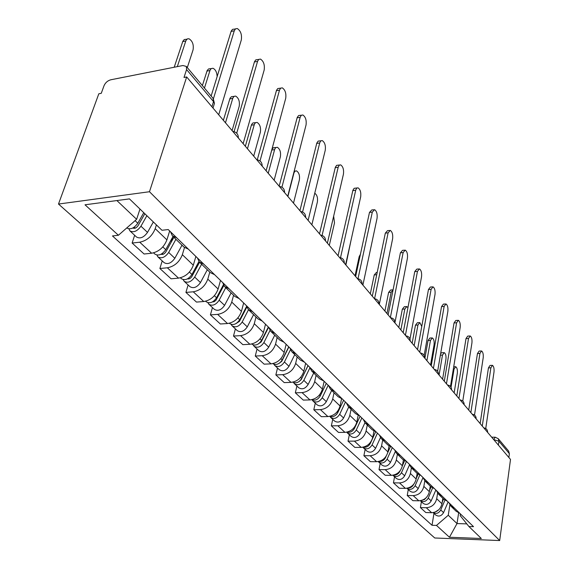 <?xml version="1.0" encoding="UTF-8"?>
<svg xmlns="http://www.w3.org/2000/svg" width="569" height="569" viewBox="0 0 569 569"><rect width="100%" height="100%" fill="white"/><g stroke="black" fill="none" stroke-linecap="round" stroke-linejoin="round"><path stroke-width="0.85" d="M186.675 76.957L184 77.476L186.575 69.546L186.319 66.424L182.919 65.52L110.735 79.795C107.655 80.677 105.429 82.633 104.049 85.67L101.261 93.316L98.814 93.785L58.493 204.051L434.752 537.99L499.682 540.55L149.483 191.732L186.675 76.957L510.507 459.425L499.682 540.55M508.615 451.053L509.383 453.678L498.921 441.231L493.721 439.602L495.179 437.184L498.295 438.735L498.921 441.231L498.38 445.107M508.871 457.497L509.383 453.678M58.493 204.051L149.483 191.732M156.404 224.897L155.216 228.66C152.158 236.163 147.001 240.68 139.739 242.202L132.129 243.034L144.085 254.009L151.646 253.233C158.843 251.768 163.929 247.316 166.909 239.883L169.669 230.957M176.788 237.892L172.35 235.815L170.508 231.775M134.647 235.274L132.129 243.034M172.684 236.135L183.972 247.095L188.403 249.186M184.484 247.572L182.35 254.692C179.47 262.032 174.477 266.399 167.357 267.793L159.882 268.504L171.098 278.796L178.524 278.134C185.579 276.797 190.508 272.487 193.318 265.211L195.878 256.463M203.723 264.101L199.321 261.989L197.436 257.985M162.215 260.901L159.882 268.504M199.655 262.316L210.21 272.565L214.598 274.685M209.79 272.153L207.806 279.116C205.096 286.299 200.245 290.531 193.275 291.805L185.921 292.402L196.469 302.082L203.759 301.527C210.679 300.297 215.459 296.122 218.112 289.002L220.495 280.425M228.958 288.661L224.599 286.527L222.692 282.565M188.104 284.955L185.921 292.402M224.933 286.854L234.826 296.456L239.165 298.597M233.589 295.247L231.739 302.075C229.179 309.116 224.478 313.213 217.635 314.38L210.416 314.877L220.345 323.989L227.508 323.533C234.293 322.41 238.937 318.356 241.441 311.385L243.667 302.971M252.657 311.727L248.347 309.579L246.42 305.653M212.45 307.573L210.416 314.877M248.681 309.899L257.97 318.91L262.259 321.065M256.007 317.004L254.279 323.704C251.854 330.596 247.287 334.572 240.58 335.646L233.489 336.051L242.856 344.65L249.891 344.273C256.548 343.242 261.057 339.309 263.433 332.481L265.51 324.23M274.962 333.434L270.702 331.265L268.753 327.388M235.388 328.889L233.489 336.051M271.029 331.585L279.763 340.063L284.002 342.232M277.16 337.538L275.552 344.11C273.248 350.86 268.81 354.729 262.231 355.71L255.268 356.038L264.116 364.153L271.029 363.861C277.551 362.908 281.94 359.089 284.194 352.396L286.136 344.309M295.98 353.89L291.769 351.72L289.813 347.887M257.046 349.01L255.268 356.038M292.096 352.033L300.325 360.021L304.515 362.19M297.16 356.948L295.652 363.392C293.469 370.006 289.144 373.769 282.693 374.672L275.851 374.921L284.223 382.61L291.015 382.382C297.416 381.507 301.684 377.795 303.825 371.237L305.653 363.299M315.823 373.2L311.67 371.031L309.7 367.24M277.516 368.036L275.851 374.921M311.997 371.344L319.757 378.883L323.896 381.052M316.094 375.32L314.671 381.643C312.594 388.129 308.391 391.785 302.054 392.617L295.332 392.809L303.27 400.085L309.941 399.922C316.229 399.125 320.39 395.505 322.424 389.075L324.138 381.287M334.593 391.472L330.489 389.296L328.519 385.554M296.897 386.045L295.332 392.809M330.817 389.609L338.15 396.728L342.232 398.905M334.039 392.745L332.709 398.947C330.731 405.306 326.634 408.862 320.418 409.63L313.811 409.758L321.343 416.672L327.9 416.565C334.067 415.825 338.121 412.305 340.056 405.996L341.585 398.748M352.375 408.77L348.32 406.6L346.35 402.909M315.283 403.129L313.811 409.758M348.641 406.913L355.582 413.649L359.615 415.818M351.08 409.282L349.828 415.37C347.944 421.608 343.946 425.071 337.844 425.776L331.35 425.854L338.505 432.426L344.949 432.362C351.009 431.686 354.964 428.258 356.813 422.07L358.164 415.377M369.231 425.178L365.234 423.016L363.264 419.374M332.737 419.346L331.35 425.854M365.554 423.322L372.133 429.709L376.109 431.871M367.275 425L366.095 430.982C364.295 437.099 360.397 440.484 354.409 441.124L348.022 441.16L354.836 447.405L361.173 447.398C367.119 446.772 370.974 443.422 372.745 437.355L373.954 431.089M385.249 440.769L381.301 438.614L379.338 435.015M349.33 434.766L348.022 441.16M381.614 438.912L387.859 444.979L391.785 447.127M382.695 439.965L381.586 445.84C379.864 451.843 376.059 455.143 370.17 455.733L363.897 455.719L370.383 461.672L376.614 461.708C382.453 461.132 386.223 457.867 387.909 451.907L389.018 445.947M400.484 455.591L396.586 453.443L394.63 449.894M365.127 449.446L363.897 455.719M396.899 453.742L402.831 459.503L406.7 461.644M397.39 454.226L396.337 459.994C394.687 465.89 390.974 469.105 385.192 469.653L379.018 469.603L385.206 475.279L391.337 475.35C397.077 474.816 400.754 471.63 402.375 465.783L403.4 460.036M414.986 469.702L411.138 467.569L409.189 464.069M380.184 463.436L379.018 469.603M411.451 467.867L417.091 473.344L420.911 475.471M411.401 467.825L410.413 473.5C408.834 479.283 405.199 482.427 399.516 482.932L393.449 482.846L399.36 488.266L405.384 488.366C411.024 487.882 414.623 484.767 416.174 479.027L417.141 473.394M428.806 483.159L425.015 481.04L423.073 477.583M394.552 476.786L393.449 482.846M425.32 481.331L430.697 486.545L434.467 488.664M424.794 480.798L423.855 486.395C422.34 492.078 418.791 495.151 413.201 495.613L407.233 495.492L412.881 500.67L418.805 500.805C424.353 500.357 427.874 497.313 429.36 491.673L430.278 486.139M441.999 495.997L438.265 493.892L436.331 490.478M408.272 489.532L407.233 495.492M438.564 494.184L443.685 499.155L447.405 501.261M437.611 493.124L436.7 498.721C435.249 504.305 431.779 507.306 426.281 507.733L420.406 507.584L425.811 512.541L431.643 512.705C437.099 512.292 440.541 509.319 441.971 503.771L442.838 498.33M454.61 508.266L450.918 506.175L448.998 502.811M421.394 501.73L420.406 507.584M451.217 506.467L456.103 511.211L459.773 513.295M116.894 200.558L136.631 219.307L139.981 209.043M136.631 219.307L118.409 235.26L85.016 204.797L129.455 198.887L161.973 230.274L168.225 229.556L473.522 526.674L468.913 526.517L481.317 538.494L449.453 537.257L436.487 525.429L448.258 515.251L457.014 523.565L466.808 523.885M118.409 235.26L112.47 235.943L432.027 525.279L436.487 525.429M458.635 512.918L457.014 523.565L449.453 537.257M449.88 504.845L448.258 515.251M468.913 526.517L460.179 515.592L460.428 513.935M433.955 513.402L432.027 525.279M211.135 96.033L231.192 31.089L232.543 29.353L235.317 28.998M218.709 114.796L241.306 39.994C242.045 34.695 240.73 30.882 237.351 28.564L235.53 28.82L234.286 30.776L213.411 98.778M143.765 212.699L137.805 223.233C134.085 228.34 130.401 229.912 126.759 227.949M187.301 67.59L193.062 49.866C193.858 44.681 192.507 40.975 188.993 38.763L187.336 38.884L185.921 40.605L177.308 66.63M144.825 213.724L138.075 225.658C136.375 228.034 134.64 228.809 132.883 227.991M146.866 215.694L140.941 226.199C137.186 231.334 133.495 232.877 129.867 230.836L128.9 228.887M153.36 221.96L147.506 232.408C143.786 237.515 140.116 239.037 136.489 236.996L130.024 230.986M174.206 67.242L182.848 41.245L184.271 39.531L186.867 39.211M234.065 131.652L254.528 61.601L255.822 59.845L258.667 59.453M243.141 143.651L264.172 70.03C264.862 64.909 263.639 61.26 260.502 59.098L258.753 59.382L257.572 61.36L236.711 133.196M257.266 159.839L276.498 90.336L277.736 88.558L280.652 88.145M275.901 147.492L273.255 147.798L271.968 149.355L266.121 170.785L285.709 98.33C286.356 93.366 285.218 89.874 282.295 87.854L280.624 88.167L279.493 90.158L260.012 160.97M173.026 236.476L165.743 249.67C162.129 254.684 158.509 256.164 154.903 254.101L153.58 252.871M172.748 236.974L171.105 242.351M217.138 76.559C216.889 72.284 215.516 69.525 213.019 68.28L211.191 68.579L210.075 70.165L204.456 88.067M173.886 237.309L165.849 251.882C164.391 254.016 162.784 254.812 161.027 254.258M175.928 239.286L168.68 252.451C165.081 257.451 161.475 258.916 157.862 256.854L156.909 255.083M181.995 245.182L174.832 258.276C171.262 263.241 167.677 264.692 164.071 262.622L158.018 257.003M202.379 85.585L207.208 70.407L208.667 68.899L211.106 68.65M198.915 261.527L191.945 274.464C188.467 279.351 184.932 280.752 181.347 278.675L180.416 277.807M197.13 264.848L195.907 269.052M232.088 130.593L239.2 106.325C239.898 101.46 238.717 98.06 235.673 96.118L234.151 96.289L232.849 98.039L225.48 122.79M199.57 262.238L191.902 276.47C190.651 278.405 189.171 279.201 187.464 278.874M201.611 264.215L194.698 277.075C191.234 281.947 187.713 283.341 184.128 281.257L183.197 279.642M207.315 269.749L200.473 282.544C197.045 287.388 193.538 288.76 189.961 286.676L184.285 281.406M223.375 120.308L230.025 98.224L231.419 96.694L233.951 96.424M279.166 186.198L297.224 117.434L298.625 115.528L301.371 115.215M287.715 196.298L306.037 125.031C306.641 120.223 305.574 116.873 302.85 114.974L301.243 115.315L300.162 117.314L281.925 187.201M299.913 210.708L316.812 143.047L318.149 141.119L320.937 140.799M308.113 220.381L325.255 150.266C325.817 145.607 324.821 142.385 322.267 140.6L320.93 140.799L319.799 142.599L302.573 211.995M319.515 233.852L335.34 167.279L336.628 165.344L339.444 165.01M327.381 243.141L343.441 174.164C343.968 169.633 343.029 166.532 340.639 164.854L339.167 165.238L338.178 167.25L322.075 235.445M223.389 284.792L216.554 297.765C213.211 302.523 209.762 303.86 206.198 301.769L205.622 301.229M220.239 290.78L219.357 293.974M253.696 156.119L260.36 132.214C261.015 127.506 259.912 124.234 257.06 122.406L255.381 122.762L254.357 124.362L247.451 148.744M223.802 285.524L215.992 300.226L214.257 301.67L212.351 301.975M225.758 287.651L219.15 300.219C215.822 304.97 212.372 306.293 208.816 304.202L207.913 302.715M231.128 292.857L224.584 305.361C221.284 310.084 217.856 311.399 214.307 309.301L208.972 304.344M245.346 146.254L251.576 124.497L252.921 122.954L255.517 122.662M246.583 306.407L239.727 319.7C236.505 324.337 233.134 325.61 229.606 323.512L229.328 323.263M242.159 314.984L241.548 317.296M274.137 180.259L280.389 156.724C280.994 152.151 279.969 149.007 277.302 147.286L275.688 147.656L274.706 149.27L268.227 173.275M246.811 307.104L239.457 321.357L235.822 323.697M248.497 309.728L242.174 322.011C238.966 326.642 235.594 327.908 232.074 325.809L231.192 324.437M253.561 314.636L247.295 326.855C244.115 331.464 240.765 332.716 237.245 330.617L232.223 325.952M268.348 326.997L261.584 340.376C258.475 344.906 255.175 346.123 251.683 344.032M262.97 337.637L262.579 339.181M293.497 203.119L299.372 179.946C299.941 175.508 298.974 172.478 296.47 170.849L294.92 171.241L293.981 172.862L287.893 196.504M268.611 327.253L261.214 341.891L257.985 344.167M270.012 330.433L263.888 342.559C260.794 347.083 257.501 348.292 254.009 346.187L253.162 344.921M274.735 335.184L268.724 347.14C265.652 351.635 262.373 352.83 258.895 350.732L254.158 346.336M338.057 255.751L352.901 190.245L354.131 188.303L356.969 187.969M345.618 264.677L360.682 196.81C361.173 192.414 360.298 189.42 358.05 187.834L356.82 188.076L355.789 189.89L340.518 257.665M288.725 346.82L282.224 359.914C279.407 364.167 276.264 365.405 272.793 363.634M282.736 358.883L282.53 359.757M311.855 224.805L317.381 201.988C317.922 197.77 317.047 194.854 314.749 193.24M288.874 346.969L281.769 361.294L278.974 363.463M290.439 349.793L284.408 361.984C281.413 366.393 278.191 367.553 274.735 365.447L273.924 364.267M294.749 354.608L288.981 366.308C286.015 370.704 282.807 371.849 279.358 369.743L274.884 365.59M355.625 276.498L369.48 212.408L371.749 209.968L373.598 209.762M362.901 285.09L377.055 218.318C377.517 214.044 376.685 211.149 374.58 209.648L372.318 212.088L357.993 278.732M308 365.583L301.755 378.399C299.194 382.396 296.207 383.648 292.786 382.169M329.295 245.41L334.501 222.934L333.662 216.177M308.049 365.632L301.221 379.658L298.881 381.678M309.87 367.908L303.825 380.355C300.93 384.665 297.772 385.775 294.351 383.677L293.576 382.574M313.704 373.001L308.156 384.459C305.283 388.748 302.139 389.843 298.732 387.745L294.5 383.819M372.29 296.186L385.327 233.119L387.503 230.665L389.395 230.473M379.303 304.465L392.617 238.76C393.044 234.599 392.269 231.803 390.277 230.381L388.108 232.835L374.58 298.725M326.272 383.364L320.262 395.917C317.936 399.666 315.105 400.932 311.762 399.715M345.888 264.998L350.995 240.459M319.828 396.7L317.822 398.862M328.206 385.249L322.218 397.767C319.422 401.984 316.328 403.044 312.943 400.953L312.196 399.929M331.67 390.441L326.329 401.657C323.555 405.853 320.475 406.906 317.097 404.815L313.099 401.095M388.129 314.892L400.398 252.828L402.496 250.36L404.417 250.182M395.007 322.274L407.425 258.212C407.831 254.165 407.098 251.462 405.22 250.111L403.137 252.572L390.37 317.545M343.612 400.242L337.822 412.532C335.71 416.053 333.036 417.319 329.785 416.352M336.948 413.948L335.987 414.979M345.447 402.027L339.679 414.296C336.969 418.421 333.939 419.438 330.596 417.354L329.878 416.394M348.733 406.999L343.584 417.987C340.895 422.091 337.879 423.101 334.544 421.024L330.745 417.497M355.028 275.794L359.181 256.598L360.419 254.322M403.201 332.687L414.765 271.598L416.771 269.13L418.727 268.966M409.986 338.989L421.544 276.754C421.921 272.807 421.224 270.19 419.453 268.902L417.454 271.377L405.42 335.319M360.092 416.28L354.508 428.329C352.595 431.615 350.07 432.888 346.934 432.141M361.834 417.98L356.272 430C353.648 434.033 350.675 435.015 347.367 432.945L346.763 432.177M364.964 422.724L359.985 433.514C357.375 437.525 354.423 438.5 351.123 436.43L347.517 433.08M370.305 293.846L374.238 274.934L376.365 272.494L377.204 272.43M417.546 349.636L428.464 289.507L430.392 287.025L432.362 286.883M424.154 355.412L435.008 294.443C435.363 290.595 434.702 288.056 433.023 286.833L431.103 289.315L419.758 352.247M375.668 431.764L370.376 443.351C368.648 446.423 366.28 447.689 363.278 447.156M393.094 289.785L391.152 292.253L386.941 313.491M377.432 433.158L372.062 444.944C369.509 448.891 366.6 449.837 363.328 447.775L362.873 447.241M380.462 437.575L375.597 448.287C373.065 452.22 370.163 453.152 366.905 451.096L363.477 447.91M384.893 311.065L388.606 292.445L390.654 289.998L392.496 289.863M431.231 365.803L441.537 306.606L443.393 304.123L445.385 303.988M437.632 371.244L447.867 311.335C448.201 307.58 447.575 305.119 445.982 303.953L444.14 306.435L433.422 368.385M390.426 446.701L387.738 452.682M386.152 456.21L385.498 457.661C383.94 460.52 381.728 461.779 378.876 461.445M407.945 307.63L406.807 306.556L404.844 309.01L400.853 329.92M392.297 447.625L387.105 459.176C384.623 463.045 381.771 463.955 378.534 461.907L378.236 461.573M395.284 451.63L390.476 462.369C388.008 466.217 385.17 467.121 381.948 465.072L378.684 462.042M398.819 327.516L402.34 309.173L404.31 306.719L406.174 306.599M444.297 381.23L454.041 322.943L455.826 320.461L457.825 320.347M450.484 386.465L460.165 327.488C460.477 323.818 459.88 321.428 458.372 320.311L456.594 322.801L446.466 383.791M404.566 460.833L402.375 465.762M400.192 470.691L399.915 471.303C398.513 473.956 396.472 475.207 393.776 475.051M421.757 326.464L419.83 322.58L417.938 325.027L414.161 345.639M406.401 461.573L401.451 472.754C399.04 476.545 396.237 477.419 393.044 475.385L392.894 475.229M409.467 464.93L404.666 475.798C402.269 479.567 399.481 480.442 396.294 478.408L393.186 475.52M412.141 343.249L415.47 325.169L417.369 322.723L419.253 322.609M456.779 395.974L466.004 338.583L467.718 336.094L469.724 335.995M462.768 401.067L471.929 342.943C472.227 339.359 471.658 337.033 470.222 335.966L468.515 338.455L458.934 398.513M418.108 474.219L416.28 478.387M413.691 484.304L413.684 484.333C412.433 486.772 410.555 488.003 408.051 488.017M430.548 364.992L434.076 344.771C434.403 341.251 433.813 338.96 432.298 337.922L430.477 340.376L426.892 360.675M419.773 475.122L415.142 485.713C412.802 489.425 410.057 490.272 406.906 488.266M423.044 477.547L418.215 488.622C415.889 492.32 413.151 493.159 410.007 491.147L407.041 488.387M424.887 358.306L428.052 340.497L429.88 338.043L431.771 337.95M468.721 410.078L477.455 353.555L479.112 351.073L481.118 350.981M474.51 415.078L483.202 357.745C483.479 354.245 482.939 351.983 481.573 350.959L479.923 353.449L470.855 412.596M431.096 486.929L429.552 490.485M426.608 497.256L424.524 499.504L421.736 500.393M442.59 379.217L445.94 359.295C446.252 355.845 445.691 353.626 444.247 352.624L442.49 355.077L439.09 375.085M432.611 487.974L428.237 498.103C426.053 501.645 423.414 502.519 420.306 500.713L423.108 503.323C426.217 505.322 428.905 504.511 431.174 500.884L428.237 498.103M435.854 490.016L431.174 500.884M440.676 353.434L441.864 352.73L443.763 352.645M480.158 423.585L488.437 367.908L490.03 365.426L492.036 365.348M485.748 428.521L494.006 371.941C494.269 368.513 493.75 366.315 492.455 365.334L490.869 367.816L482.27 426.081M443.55 499.02L442.234 502.093M438.877 509.689L434.908 512.185M454.147 392.866L457.327 373.228C457.625 369.857 457.085 367.688 455.712 366.728L454.019 369.174L451.061 387.254M444.922 500.179L440.755 509.959C438.727 513.345 436.188 514.227 433.13 512.619L435.655 514.973C438.72 516.965 441.359 516.175 443.571 512.619L440.755 509.959M448.109 501.943L443.571 512.619M483.785 427.867C486.331 428.315 487.619 429.83 487.633 432.419L486.908 431.558M476.132 418.834L475.392 417.952M464.126 404.651L463.351 403.734M451.566 389.815L450.748 388.855M438.407 374.274L437.554 373.271M424.616 357.979L423.72 356.927M410.135 340.881L409.196 339.771M394.914 322.908L393.926 321.741M378.897 303.988L377.859 302.765M362.026 284.059L360.924 282.765M344.217 263.027L343.057 261.662M325.397 240.801L324.174 239.357M305.482 217.28L304.187 215.751M284.365 192.343L282.992 190.715M261.939 165.856L260.481 164.128M238.077 137.67L236.519 135.835M441.971 503.771L436.7 498.721M429.36 491.673L423.855 486.395M416.174 479.027L410.413 473.5M402.375 465.783L396.337 459.994M387.909 451.907L381.586 445.84M372.745 437.355L366.095 430.982M356.813 422.07L349.828 415.37M340.056 405.996L332.709 398.947M322.424 389.075L314.671 381.643M303.825 371.237L295.652 363.392M284.194 352.396L275.552 344.11M263.433 332.481L254.279 323.704M241.441 311.385L231.739 302.075M218.112 289.002L207.806 279.116M193.318 265.211L182.35 254.692M166.909 239.883L155.216 228.66M418.805 500.805L413.201 495.613M405.384 488.366L399.516 482.932M391.337 475.35L385.192 469.653M376.614 461.708L370.17 455.733M361.173 447.398L354.409 441.124M344.949 432.362L337.844 425.776M327.9 416.565L320.418 409.63M309.941 399.922L302.054 392.617M291.015 382.382L282.693 374.672M271.029 363.861L262.231 355.71M249.891 344.273L240.58 335.646M227.508 323.533L217.635 314.38M203.759 301.527L193.275 291.805M178.524 278.134L167.357 267.793M151.646 253.233L139.739 242.202M431.643 512.705L426.281 507.733M213.78 105.521L214.442 103.373L213.51 101.595L186.575 69.546M211.924 106.773L213.51 101.595L213.048 98.316M234.286 30.776L231.064 31.459M137.805 223.233L135.088 220.658M135.237 228.148L134.206 227.18M147.506 232.408L140.941 226.199M182.72 41.608L185.786 40.968M257.572 61.36L254.407 61.971M279.493 90.158L276.385 90.706M165.743 249.67L162.819 246.903M163.104 254.286L162.272 253.511M174.832 258.276L168.68 252.451M206.931 71.111L209.947 70.528M191.945 274.464L189.406 272.067M189.242 278.803L188.588 278.198M200.473 282.544L194.698 277.075M229.762 98.928L232.728 98.401M300.162 117.314L297.118 117.804M319.7 142.968L316.705 143.416M338.178 167.25L335.241 167.649M216.554 297.765L214.371 295.695M213.809 301.847L213.318 301.392M224.584 305.361L219.15 300.219M251.327 125.201L254.243 124.732M239.727 319.7L237.856 317.922M247.295 326.855L242.174 322.011M271.733 150.052L274.592 149.633M261.584 340.376L259.99 338.875M268.724 347.14L263.888 342.559M355.696 190.259L352.808 190.608M282.224 359.914L280.887 358.648M288.981 366.308L284.408 361.984M372.318 212.088L369.48 212.408M301.755 378.399L300.645 377.354M308.156 384.459L303.825 380.355M388.108 232.835L385.327 233.119M320.262 395.917L319.358 395.064M326.329 401.657L322.218 397.767M403.137 252.572L400.398 252.828M337.822 412.532L337.104 411.856M343.584 417.987L339.679 414.296M359.181 256.598L359.942 256.527M417.454 271.377L414.765 271.598M354.508 428.329L353.961 427.81M359.985 433.514L356.272 430M374.238 274.934L376.728 274.735M431.103 289.315L428.464 289.507M370.376 443.351L369.985 442.981M375.597 448.287L372.062 444.944M388.606 292.445L391.152 292.253M444.14 306.435L441.537 306.606M390.476 462.369L387.105 459.176M402.34 309.173L404.844 309.01M456.594 322.801L454.041 322.943M404.666 475.798L401.451 472.754M415.47 325.169L417.938 325.027M468.515 338.455L466.004 338.583M418.215 488.622L415.142 485.713M428.052 340.497L430.477 340.376M479.923 353.449L477.455 353.555M440.378 355.17L442.49 355.077M490.869 367.816L488.437 367.908M453.315 369.203L454.019 369.174M238.347 137.99C238.361 134.206 236.512 132.029 232.813 131.453M262.167 166.127C262.181 162.464 260.396 160.351 256.811 159.797M284.564 192.571C284.578 189.022 282.843 186.973 279.365 186.433M305.645 217.472C305.66 214.029 303.981 212.038 300.603 211.512M325.539 240.964C325.553 237.622 323.917 235.687 320.632 235.168M344.33 263.17C344.345 259.905 342.751 258.027 339.551 257.522M362.119 284.173C362.133 281.001 360.582 279.166 357.46 278.675M378.982 304.088C378.99 300.994 377.475 299.202 374.43 298.718M394.986 322.986C394.986 319.97 393.506 318.22 390.54 317.737M410.192 340.945C410.192 338 408.741 336.293 405.846 335.817M424.659 358.036C424.659 355.163 423.244 353.484 420.406 353.015M438.443 374.324C438.443 371.507 437.056 369.871 434.282 369.402M451.594 389.85C451.587 387.098 450.228 385.49 447.519 385.035M464.148 404.68C464.14 401.984 462.81 400.412 460.15 399.957M476.153 418.855C476.139 416.216 474.831 414.673 472.227 414.218M213.005 108.06L214.442 103.373L213.197 98.501L186.319 66.424M491.687 437.205L494.852 437.184M498.295 438.735L508.75 451.217M294.18 171.162L295.211 171.02M453.713 366.806L455.264 366.749"/></g></svg>
